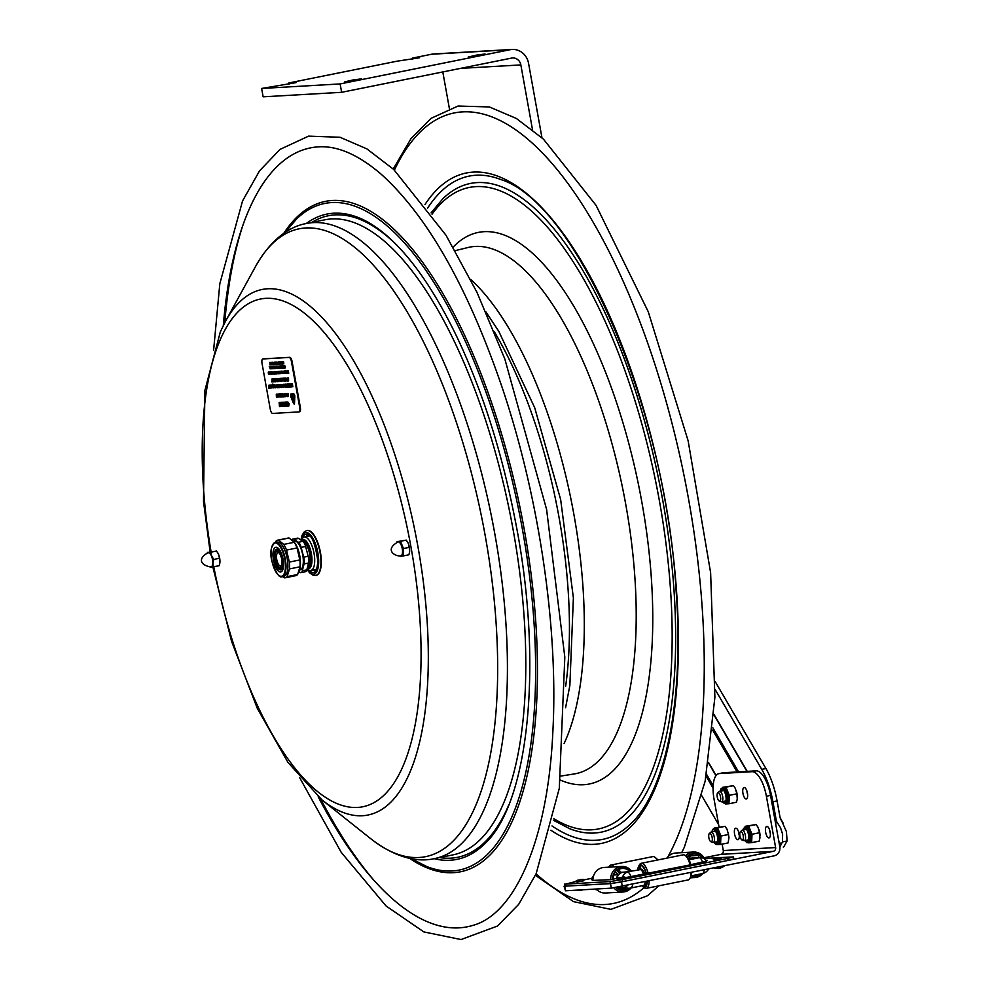 <?xml version="1.0" encoding="UTF-8"?>
<svg xmlns="http://www.w3.org/2000/svg" width="989" height="989" viewBox="0 0 989 989"><rect width="100%" height="100%" fill="white"/><g stroke="black" fill="none" stroke-linecap="round" stroke-linejoin="round"><path stroke-width="1.48" d="M356.324 80.196L344.667 81.902L352.974 79.973L361.442 78.873L356.324 80.196M479.949 55.31L468.279 57.016L476.599 55.087L485.067 53.987L479.949 55.31M289.06 84.325L288.825 82.977L296.02 82.643L261.628 88.454L263.136 96.823L341.638 92.311L511.61 58.091A8.53 7.875 86.7 0 1 512.623 57.955A8.53 7.875 86.7 0 1 520.844 64.915L532.502 129.707M412.685 59.439L412.438 58.091L419.645 57.758L396.985 61.194L288.825 82.977M261.628 88.454L340.129 83.929L341.638 92.311M541.96 137.768L528.571 63.358A17.048 15.737 86.7 0 0 512.141 49.45L433.639 53.962A17.048 15.737 86.7 0 0 431.6 54.234L412.438 58.091M449.377 108.493L442.8 71.95M340.129 83.929L510.101 49.71L431.6 54.234M512.141 49.45A17.048 15.737 86.7 0 0 510.101 49.71M779.369 844.421L780.321 846.052L782.46 841.923L782.608 834.184L780.556 827.805L774.708 818.509M715.195 689.556L761.753 769.355A47.052 17.926 78.6 0 1 772.916 801.758L777.082 800.917L779.987 817.087L786.416 831.625L787.096 840.984L783.881 846.695A5.452 2.077 -101.4 0 1 783.362 847.004A5.452 2.077 -101.4 0 1 783.251 847.017L783.362 847.004M780.321 846.052A5.452 2.077 78.6 0 1 779.876 847.338M718.62 824.591L701.881 795.885M777.082 800.917A47.052 17.926 -101.4 0 0 765.906 768.515L715.406 681.953M772.916 801.758L776.476 821.55M564.979 885.86L564.051 886.231L565.523 890.78L611.326 888.147L774.066 855.856A7.838 7.244 -93.3 0 0 779.789 846.708L770.555 795.428A25.578 9.742 -101.4 0 0 756.226 770.851L723.515 772.743A25.578 9.742 -101.4 0 0 722.984 772.805L718.83 773.645A25.578 9.742 78.6 0 1 719.362 773.571L752.06 771.692A25.578 9.742 78.6 0 1 766.401 796.269L775.623 847.548A3.251 3.004 -93.3 0 1 773.25 851.344L621.5 881.891L622.316 886.404M564.051 886.231L610.51 883.634L621.5 881.891M620.165 887.825A9.396 8.678 86.7 0 0 623.96 888.53L629.313 888.233A9.396 8.678 -93.3 0 1 624.751 887.133M630.809 888.011L643.073 885.538A9.396 3.585 -101.4 0 0 643.258 885.514A9.396 3.585 -101.4 0 0 645.273 881.78M719.052 827.014L714.07 799.285A25.578 9.742 78.6 0 1 718.83 773.645M722.131 844.124L723.293 850.565A3.251 3.004 86.7 0 1 720.919 854.36L703.97 857.772M734.58 834.086A5.86 2.238 78.6 0 1 735.668 828.201A5.86 2.238 78.6 0 1 739.018 833.504A5.86 2.238 78.6 0 1 737.979 839.698A5.86 2.238 78.6 0 1 734.58 834.086M742.949 793.388A5.86 2.238 78.6 0 1 744.049 787.504A5.86 2.238 78.6 0 1 747.387 792.819A5.86 2.238 78.6 0 1 746.361 799.001A5.86 2.238 78.6 0 1 742.949 793.388M765.647 832.293A5.86 2.238 78.6 0 1 766.747 826.421A5.86 2.238 78.6 0 1 770.085 831.724A5.86 2.238 78.6 0 1 769.059 837.906A5.86 2.238 78.6 0 1 765.647 832.293M738.548 831.724A5.86 2.238 -101.4 0 0 738.734 833.245A5.86 2.238 -101.4 0 0 739.265 835.334M746.918 791.027A5.86 2.238 -101.4 0 0 747.115 792.548A5.86 2.238 -101.4 0 0 747.647 794.637M769.615 829.932A5.86 2.238 -101.4 0 0 769.813 831.452A5.86 2.238 -101.4 0 0 770.344 833.554M644.445 884.574L644.976 886.49A10.743 4.092 78.6 0 1 644.605 886.614A10.743 4.092 78.6 0 1 642.393 885.687M638.041 870.036A10.743 4.092 78.6 0 1 639.327 866.203L640.279 869.603M640.007 865.684A10.743 4.092 78.6 0 1 640.365 865.56A10.743 4.092 78.6 0 1 645.743 872.36L644.445 873.374A6.836 2.608 78.6 0 0 641.144 869.38A6.836 2.608 78.6 0 0 641.045 869.405L640.007 865.684L640.748 865.523M646.991 881.434A10.743 4.092 78.6 0 1 645.656 885.971L644.939 883.424M645.236 882.114L646.967 881.755M637.72 870.097A11.423 4.352 78.6 0 1 638.671 866.24A11.423 4.352 78.6 0 1 646.262 873.139A11.423 4.352 78.6 0 1 646.472 873.967M647.301 881.372A11.423 4.352 78.6 0 1 642.788 886.639A11.423 4.352 78.6 0 1 641.91 885.785M642.665 871.952A4.797 1.83 78.6 0 1 643.851 874.14M638.671 866.24L639.463 864.819A12.783 4.871 78.6 0 1 641.206 863.298A12.783 4.871 78.6 0 1 647.943 872.533A12.783 4.871 78.6 0 1 648.228 873.608M649.13 881.001A12.783 4.871 78.6 0 1 646.25 888.369A12.783 4.871 78.6 0 1 644.062 887.652L642.788 886.639M641.206 863.298L683.139 854.855A12.783 4.871 78.6 0 1 685.34 855.572L686.601 856.585A11.423 4.352 78.6 0 1 690.668 864.201A11.423 4.352 78.6 0 1 690.891 865.029M691.707 872.434A11.423 4.352 78.6 0 1 690.718 876.996A12.783 11.806 86.7 0 0 694.896 877.552A12.783 11.806 86.7 0 0 702.895 873.485M685.34 855.572A12.783 4.871 78.6 0 1 689.877 864.089A12.783 4.871 78.6 0 1 690.161 865.177M691.064 872.558A12.783 4.871 78.6 0 1 689.939 878.417A12.783 4.871 78.6 0 1 688.183 879.926L646.25 888.369M620.103 872.496L629.523 871.581M630.648 871.408A11.423 10.545 86.7 0 0 615.974 870.58A11.423 10.545 86.7 0 0 612.438 879.295M615.887 887.553A11.423 10.545 86.7 0 0 629.523 888.209M631.625 871.235A12.783 11.806 86.7 0 0 621.722 866.451A12.783 11.806 86.7 0 0 614.614 869.578A12.783 11.806 86.7 0 0 610.67 879.641M613.848 887.862A12.783 11.806 86.7 0 0 623.194 891.979A12.783 11.806 86.7 0 0 630.302 888.839A12.783 11.806 86.7 0 0 631.155 887.949M621.722 866.451L603.97 867.464A12.783 11.806 86.7 0 0 596.862 870.604A12.783 11.806 86.7 0 0 592.906 880.68M596.206 889.012A12.783 11.806 86.7 0 0 605.441 893.005L623.194 891.979M613.81 875.005L618.137 874.758L615.714 871.804A10.743 9.915 86.7 0 0 613.069 879.159M623.119 872.347A6.836 6.317 86.7 0 0 619.547 873.423L617.136 870.456A10.743 9.915 86.7 0 1 629.733 871.383M616.703 887.43A10.743 9.915 86.7 0 0 628.324 888.283M618.137 874.758A6.836 6.317 86.7 0 0 616.703 878.43M620.733 871.902A10.743 9.915 86.7 0 0 617.94 869.887M619.04 888.987A10.743 9.915 86.7 0 0 619.831 888.431L619.275 887.726M621.611 888.32L619.831 888.431M702.239 857.871A10.743 9.915 86.7 0 0 700.991 856.523L700.311 857.611M692.794 858.959A6.812 6.293 -93.3 0 1 695.069 857.97L699.198 857.735L689.444 859.688L688.542 858.984M688.95 858.242L690.421 855.881A10.743 9.915 86.7 0 0 689.642 855.46M704.712 859.157A12.783 11.806 86.7 0 0 693.425 852.024L675.672 853.037A12.783 11.806 86.7 0 0 666.907 858.131M691.867 875.735A11.423 10.545 86.7 0 0 701.127 873.868M703.315 858.267A11.423 10.545 86.7 0 0 686.959 856.907M690.421 855.881L699.421 855.361L697.937 857.747M694.822 857.92A6.836 6.317 86.7 0 0 690.693 859.429M699.421 855.361A10.743 9.915 86.7 0 0 687.417 857.376M693.487 875.401A10.743 9.915 86.7 0 0 699.507 874.189M693.425 852.024A12.783 11.806 86.7 0 0 685.661 855.831M608.94 867.18A11.423 4.352 78.6 0 1 611.536 867.032M608.779 867.192L609.125 866.562A12.783 4.871 78.6 0 1 609.236 866.376A12.783 4.871 78.6 0 1 610.881 865.054A12.783 4.871 78.6 0 1 614.169 866.883M610.881 865.054L652.814 856.61A12.783 4.871 78.6 0 1 655.002 857.327L656.276 858.328A11.423 4.352 78.6 0 1 657.734 859.973M655.002 857.327A12.783 4.871 78.6 0 1 657.228 860.071M690.817 864.769L625.011 877.738M705.825 860.294L707.16 860.22L705.948 860.467M637.04 870.246A6.812 2.596 78.6 0 1 637.176 870.209L623.021 872.36A6.812 6.293 86.7 0 0 617.161 878.343L610.584 879.666L592.906 880.408M643.542 874.152A6.812 2.596 -101.4 0 0 640.068 869.628L637.176 870.209A6.812 2.596 78.6 0 1 637.324 870.184L623.429 872.385L637.324 870.184M690.792 864.646L706.443 861.271A6.812 6.812 0 0 0 700.014 857.624L694.661 857.933A6.812 6.293 86.7 0 0 691.2 859.317M624.652 878.368L617.754 879.604M704.391 858.501L717.977 857.723M721.216 857.537L733.455 856.919L727.731 858.403L622.341 879.617L610.028 881.57L565.411 884.141L576.29 881.422M584.103 879.851L592.04 878.257M592.906 879.74L591.682 879.74A6.812 6.812 0 0 1 593.598 875.809M721.228 858.922L714.33 860.158M583.77 880.717L576.871 881.953M564.67 884.092L565.028 886.095L565.77 886.144L610.386 883.573L622.699 881.619L728.089 860.405L733.826 858.934L733.455 856.919M618.113 879.604L624.319 878.492M714.713 860.269L720.919 859.144M577.23 881.965L583.436 880.84M285.005 379.306L285.153 380.11M276.079 372.692L276.228 373.582M282.854 362.827L282.965 363.729M271.802 362.271L272.111 364.632L272.259 363.297L272.89 364.582L272.47 362.234L272.717 364.261L272.16 363.371M276.116 362.172L276.203 364.434L276.116 362.172M280.493 362.716L280.987 364.113L280.592 362.629M280.653 363.989L280.517 362.778M281.296 361.925L281.642 363.828M281.197 362.901L281.642 363.606L281.605 361.962L281.927 363.767L281.099 361.69L280.913 362.938L281.778 363.804M269.812 366.449L270.108 368.81L269.972 366.437M271.74 366.313L272.012 368.699L271.79 366.832L272.667 368.662L271.592 366.35M273.1 368.316L272.754 367.216L273.1 368.316M275.511 368.489L274.509 366.177L274.93 368.526L275.647 368.39M278.985 368.291L277.983 365.979L278.985 368.291M281.791 365.93L281.618 368.143L281.556 365.992L282.273 368.106L281.791 365.93M283.732 366.832L284.35 368.032L284.263 365.893L283.732 366.832M283.831 365.893L284.511 368.007L283.682 365.93M283.855 366.832L284.053 367.537M269.453 374.262L269.342 371.901L269.243 372.569L268.575 371.938L269.305 374.275L269.502 372.173M268.983 372.853L269.317 373.941L268.983 372.853M277.464 371.431L276.833 371.468L277.872 373.78L277.625 371.407M279.751 371.295L280.035 373.657L279.813 371.79L280.691 373.619L279.751 371.295M283.311 371.258L283.138 373.471L283.077 371.32L283.794 373.434L283.311 371.258M286.958 372.074L287.589 373.273L287.502 371.122L286.958 372.074M287.391 372.94L287.305 370.788L287.737 373.236M288.355 371.048L288.677 372.865M288.405 372.729L288.306 370.788L287.774 372.025M288.133 371.975L288.256 372.766M284.832 372.185L285.462 373.385L285.376 371.246L284.832 372.185M285.228 371.184L285.413 373.125L285.067 371.221M282.607 371.271L282.693 373.545L282.607 371.271M282.52 372.396L282.075 371.332M278.428 371.357L278.787 373.718L278.75 372.791L279.454 373.681L278.428 371.357L278.193 372.049L277.513 371.431L278.243 373.755L278.28 371.382M276.796 373.521L276.45 372.42L276.796 373.521M275.387 371.555L276.129 373.879L275.943 371.518L275.844 372.47L275.239 371.555M276.03 373.731L275.894 372.532M275.152 371.815L275.474 373.619M275.202 373.496L274.991 371.839L275.053 373.521M273.755 372.828L274.386 374.027L274.299 371.889L273.755 372.828M274.188 373.694L273.99 371.852M271.703 374.126L271.592 371.765L271.159 372.457L270.825 371.815L271.555 374.139L271.752 371.74M271.233 372.717L271.579 373.817L271.233 372.717M270.862 372.989L270.862 373.904M270.368 374.213L269.367 371.901L269.799 374.238L270.516 374.176L270.158 372.124M282.619 365.856L282.706 368.118L282.755 365.831M282.533 366.968L282.075 365.918M279.331 366.041L279.417 368.316L279.059 366.153M276.722 366.054L276.833 368.415L276.858 366.449L277.588 368.378L277.007 366.017L277.588 368.378M273.347 366.227L273.619 368.6L273.78 367.278L274.41 368.563L273.978 366.214L274.237 368.242L273.199 366.251M283.101 362.753L283.831 363.952L283.398 361.603L283.101 362.753M283.25 363.26L283.484 362.469M281.605 361.714L282.026 364.051L281.964 361.69L282.644 363.89L282.706 361.64L283.089 362.876M278.49 362.085L278.836 363.989M278.342 362.122L278.688 364.026L278.342 362.122M276.871 362.172L277.798 364.298L276.871 362.172M276.982 363.161L277.303 362.234L277.266 363.915M275.56 364.434L275.449 362.061L275.004 362.753L274.682 362.11L275.412 364.434L275.647 362.951M275.09 363.012L275.424 364.113L275.09 363.012M273.594 364.545L272.605 362.234L273.026 364.57L273.755 364.508L273.508 363.186M271.641 363.668L271.79 364.36M271.493 363.705L271.752 364.385L271.493 363.705M271.481 362.543L271.443 363.445M271.283 363L271.419 364.57L271.011 362.518M269.985 363.433L269.91 364.756L270.096 363.705L270.652 364.706L269.985 363.433M270.974 362.679L270.22 362.37L271.06 364.681L270.22 362.37M271.11 363.396L271.171 364.681M271.839 362.271L271.926 364.632M272.68 362.506L273.001 364.298M273.421 362.852L274.04 364.558L273.953 362.295L273.421 362.852M274.163 362.654L273.891 364.385M274.373 363.841L274.089 364.545M276.042 364.125L276.24 363.396M276.29 362.258L276.067 364.261M279.331 361.813L279.43 363.903M280.604 361.764L280.851 362.444M281.024 363.42L280.987 364.113M269.28 366.486L270.64 368.773L270.677 366.4L270.244 367.092L269.91 366.449L270.59 367.043M270.046 366.894L270.232 368.798M270.393 367.055L270.034 366.437M270.85 366.845L270.788 368.761M270.652 368.291L270.356 367.352M272.482 366.758L272.667 368.662M271.876 366.313L272.346 367.525M273.112 366.264L272.667 366.956L272.346 366.301L273.075 368.637L272.989 366.264M273.298 366.783L273.224 368.625M272.704 366.944L272.494 366.276L273.026 366.907M275.325 366.585L275.671 368.143M276.154 366.091L276.413 368.44L275.993 366.091M276.141 366.066L276.821 368.155M278.762 367.08L278.601 366.202M280.208 365.831L280.171 368.229L280.901 368.18L280.06 365.868M280.332 365.819L280.901 368.18M282.162 366.61L281.469 365.93L281.766 368.118L282.013 366.622M282.199 366.795L282.347 367.611L282.743 367.08M282.903 365.806L283.151 368.056L282.928 366.19L283.806 368.019L282.866 365.695L283.484 366.882M283.237 366.981L283.262 368.044M283.596 367.5L283.052 366.165M283.423 365.646L283.67 366.35M283.843 367.327L283.806 368.019M284.263 365.893L284.597 367.698M284.152 367.71L283.855 366.808M268.452 373.199L268.538 372.087L268.662 373.31M268.415 373.817L268.266 372.185M268.415 372.161L268.489 373.038M272.865 372.21L272.123 371.913L272.445 373.978L272.779 373.076M272.877 372.21L272.902 374.089L272.729 372.235M272.939 373.422L272.779 374.114M277.365 373.496L277.513 371.691M278.02 373.743L277.662 371.889M276.846 371.456L277.625 371.394M276.982 371.74L276.92 373.83L276.833 371.468M277.513 371.431L278.193 372.025M278.465 371.901L278.391 373.743M278.255 373.273L277.958 372.334M280.11 372.581L280.147 373.644M279.961 371.753L280.48 373.1M280.975 371.444L280.27 371.271M280.147 371.271L280.691 373.619M281.259 371.209L281.989 371.147L281.259 371.209L281.68 373.558L281.84 371.184M281.914 371.431L282.075 372.309M282.409 373.496L282.174 372.173M283.027 371.975L283.472 371.234L283.954 373.409L283.237 371.295L283.25 373.471M285.574 370.962L285.994 373.31L285.772 371.444L286.649 373.273L285.71 370.962M286.105 370.937L286.649 373.273M285.858 370.924L286.328 372.148M288.368 372.964L287.972 371.988M287.848 372.012L288.788 373.15L287.861 371.023M288.022 370.986L288.788 373.15M284.943 371.246L285.697 373.051M285.858 373.026L284.993 372.161M284.647 373.088L284.152 371.048M282.533 373.236L282.73 372.507M282.829 371.641L282.557 373.372M280.456 371.505L280.789 373.372M280.851 371.468L281.037 373.348L280.419 371.258M278.898 372.791L278.947 373.694L278.787 372.791M278.638 371.345L278.725 372.507M279.071 371.332L279.454 373.681M276.178 371.963L276.364 373.867M275.548 371.518L275.968 372.371M275.165 373.718L274.658 371.777M275.362 371.827L275.585 373.904M273.866 371.889L274.534 374.003M273.718 372.519L272.877 371.864L273.187 374.052L273.137 371.901L273.854 374.003L272.877 371.864M273.038 371.827L273.743 372.519M273.199 372.532L273.31 374.04M271.567 373.657L271.27 372.717M271.196 372.457L270.825 371.815M270.961 372.26L271.307 374.139L270.763 372.68M270.331 371.815L271.147 374.163M284.869 365.794L285.104 367.982L284.721 365.831M284.721 367.426L285.327 366.721M284.671 365.596L285.289 366.746M282.36 366.338L282.557 367.957M281.099 366.066L281.445 368.155M279.257 368.007L279.454 367.278M279.244 367.166L279.491 366.017M277.773 366.931L278.28 368.341L277.884 366.845M278.057 366.264L278.379 368.044M275.82 368.118L276.129 367.253M275.474 366.128L276.104 367.278M273.866 366.214L274.41 368.563M273.471 366.214L273.681 367.352M271.283 366.56L271.839 368.712L271.357 366.536L271.295 368.736L271.035 367.265M271.184 367.24L271.839 368.712M283.559 361.578L283.831 363.952M282.866 361.615L282.755 362.592L282.149 361.653L282.743 362.506M282.261 363.779L281.927 361.937M282.545 364.001L282.112 361.9M278.539 363.964L278.799 362.122L278.787 364.286M279.862 363.903L279.17 364.224L278.292 361.85L278.737 364.298M277.377 364.113L277.019 363.136M277.019 362.147L277.785 364.273M277.081 364.076L276.475 362.246L276.932 364.113M277.13 364.311L276.203 362.023M275.424 363.952L275.127 363.012M275.041 362.753L274.682 362.11M274.559 363.371L274.806 362.221M274.126 362.815L274.732 364.521L274.645 362.258L274.126 362.815M274.868 362.617L274.893 364.484M272.766 362.221L273.397 362.518M271.579 364.545L271.159 363.012M269.799 362.394L270.652 364.706M277.476 381.593L277.34 378.552L276.611 378.948L276.747 381.63L277.637 381.556L277.34 378.552M276.599 378.589L277.489 378.515M283.398 378.206L283.373 380.938M282.941 378.231L283.559 378.169M286.699 379.529L287.292 381.086L287.552 378.317L286.587 379.541L285.636 378.28L286.427 379.541L285.759 380.913L286.587 379.541M287.737 379.479L287.7 378.28L286.785 378.354M286.859 379.529L287.169 378.268L287.527 380.406L286.859 379.529M287.317 378.243L287.008 380.444M269.787 385.08L270.034 387.948L270.22 386.266M270.034 387.255L270.417 386.6L270.034 387.255M270.652 385.005L270.64 388.084M270.232 386.736L270.467 387.713M277.822 384.622L277.798 387.663L277.822 385.253L278.638 387.614L278.49 384.573L278.478 387.206L277.822 384.622L278.428 386.402M278.02 386.031L277.946 387.663M278.502 384.573L278.638 387.614M284.189 384.498L285.005 387.255L284.869 384.214L284.189 384.498M284.164 385.772L284.721 384.573L284.832 386.909L284.164 385.772L284.869 386.884M284.338 384.461L285.017 384.177L285.005 387.255M284.436 384.77L284.325 385.747M290.407 386.575L290.284 383.905L289.876 386.971L290.815 386.897M290.445 383.868L290.568 386.551M278.119 394.426L277.316 394.327L277.377 395.662L277.711 394.401L278.169 395.612L277.439 396.96L278.23 396.762L278.119 394.426L278.329 395.6M277.513 395.291L277.711 394.401M277.637 394.117L278.268 394.388M277.872 394.364L277.798 395.612M278.478 395.563L277.773 397.096M280.975 393.919L280.307 394.314L281.123 396.96L281.136 393.882L281.123 396.96M280.295 393.956L281.136 393.882M284.164 393.733L284.152 396.787L284.251 395.575L285.005 396.737L284.869 393.696L284.783 395.192L284.164 393.733L284.783 395.167M285.017 393.659L285.005 396.737M287.453 393.523L287.44 396.589L287.539 395.39L288.293 396.54L288.145 393.511L287.515 395.031L287.292 393.548M287.601 393.511L287.515 395.031M287.688 395.377L287.589 396.589M288.306 393.474L288.293 396.54M282.656 393.82L282.397 396.886L282.767 394.327L283.373 396.824L282.817 393.795L283.373 396.799M282.866 394.92L282.557 396.873M277.167 397.182L277.019 394.141L276.277 394.191L276.425 397.232L277.316 397.158L277.019 394.141M276.277 394.191L277.167 394.117M289.715 386.983L289.567 383.942L288.825 383.979L288.973 387.02L289.864 386.946L289.567 383.942M288.825 383.979L289.715 383.905M286.142 387.181L285.994 384.152L285.265 384.189L285.401 387.231L286.303 387.156L285.994 384.152M285.265 384.189L286.155 384.115M280.208 384.474L280.443 387.354L281.061 387.478L280.913 384.437L280.641 385.673L280.159 384.461L280.814 385.636M281.074 384.412L281.061 387.478M276.574 384.931L277.39 387.688L277.254 384.647L276.574 384.931M276.561 386.217L277.118 385.005L276.784 387.194M276.735 384.906L277.402 384.622L277.39 387.688M276.833 385.203L276.71 386.18M274.015 386.365L274.967 387.478L274.46 384.746L274.015 386.365M274.855 385.141L274.101 385.178M274.176 386.353L274.472 385.092L274.831 387.231L274.176 386.353M275.016 385.104L275.127 387.453L274.361 387.49M274.633 385.067L274.312 387.268M272.618 384.152L272.457 385.512L272.729 384.152M285.215 381.148L285.462 378.082L285.24 378.948L284.473 378.144L285.215 381.148L285.462 378.082M284.844 379.319L285.104 380.74L284.844 379.319M284.473 378.144L285.24 378.923M285.104 380.716L284.894 379.603M281.593 379.825L282.545 380.95L282.038 378.218L281.593 379.825M281.754 379.813L282.063 378.564L282.471 379.776L281.902 380.728M281.84 378.614L282.792 379.739L281.952 380.963M282.211 378.527L281.914 379.788M278.515 378.663L277.748 379.393L278.243 381.593L278.515 378.663M278.502 380.159L278.675 378.639L277.822 378.738M278.243 381.593L278.601 380.703L278.317 381.581M278.651 380.135L278.404 381.569M273.879 378.75L273.842 381.803L273.879 379.38L274.682 381.754L274.546 378.713L274.522 381.334L273.879 378.75M274.485 380.53L273.706 378.762M274.077 380.159L273.99 381.791M274.027 379.356L274.522 381.334M274.398 378.713L274.682 381.754M282.891 402.276L282.038 402.325L282.767 406.343L283.608 406.294L283.002 402.956M282.038 402.325L283.039 402.239M283.707 406.269L285.03 406.219L283.843 402.214L283.707 406.294M282.941 402.98L283.262 405.614M287.589 406.071L287.403 402.016L287.057 402.869L285.908 402.103L287.169 406.096L287.589 402.708M286.773 403.611L287.181 404.934L286.773 403.611M286.946 403.611L287.144 404.266M283.447 402.239L284.424 405.478M283.41 405.577L284.028 405.478M279.145 402.486L279.491 406.528L279.442 404.204L280.839 406.454L280.11 402.436L280.258 405.255L279.145 402.486L280.122 404.501M279.726 404.921L279.85 406.516M279.751 402.449L280.839 406.454M290.902 394.067L290.939 396.305L294.314 403.994M294.129 403.079L294.784 395.662L294.376 394.673L291.162 394.858M294.512 403.302L294.178 404.081L293.498 403.364L290.63 396.366L290.692 394.079L293.918 393.894L294.833 396.132L294.512 403.302M293.498 399.173L292.818 399.21L292.756 395.143L293.053 398.518L293.745 398.48L293.795 402.535L293.115 398.518M290.877 394.92L294.005 403.252L294.475 395.724L294.067 394.735L290.865 394.92M262.011 363.235A4.265 1.619 78.6 0 1 262.802 358.97A4.265 1.619 78.6 0 1 262.889 358.958L289.06 357.449A4.265 1.619 78.6 0 1 291.446 361.541L299.741 407.629A4.265 1.619 78.6 0 1 298.938 411.906A4.265 1.619 78.6 0 1 298.851 411.918L272.692 413.427A4.265 1.619 78.6 0 1 270.294 409.322L262.011 363.235M262.889 358.958L263.507 358.834A4.265 1.619 -101.4 0 0 263.42 358.846A4.265 1.619 -101.4 0 0 263.334 358.871M299.024 411.881L299.469 411.795A4.265 1.619 -101.4 0 0 299.556 411.783A4.265 1.619 -101.4 0 0 300.359 407.505L299.741 407.629M281.247 402.263L282.384 404.316L281.902 406.479L282.236 404.34L281.197 402.263M288.17 405.057L288.739 406.083L289.122 403.945L287.848 402.004L289.283 403.908L288.553 405.96M286.464 402.041L287.057 402.844M286.18 403.537L286.489 406.133L285.017 402.066L286.019 403.561M285.388 402.795L285.561 406.182L285.228 402.832L286.489 406.133M272.383 378.812L272.927 381.828L272.074 378.849L271.814 381.915L272.222 380.555L272.766 381.865M272.321 380.876L272.136 381.878M274.88 379.047L275.387 381.779L275.832 380.159L275.029 379.01L275.993 380.135L275.14 381.358M280.839 378.33L281.284 380.147M281.506 378.293L281.494 381.358L281.346 378.317L281.321 380.95L280.505 378.367L280.653 381.408L280.678 378.997L281.494 381.358M280.876 379.776L280.789 381.395M284.226 378.132L284.609 381.161M283.806 380.864L284.609 381.173L284.078 378.157L284.041 380.852M287.886 377.946L288.565 377.885L288.553 380.95L288.405 377.909L287.725 377.946L288.553 380.95M272.89 384.115L272.655 385.475M273.013 384.894L273.607 387.911L273.916 384.82L273.904 387.886M275.399 385.08L276.364 386.204L275.511 387.428M279.096 384.548L279.541 387.564M281.408 384.733L282.36 385.858L281.828 387.49L282.013 384.721L281.247 384.77L281.754 387.503M286.662 384.325L287.342 384.041L287.49 387.082L287.193 384.078L286.328 385.648L287.329 387.119M291.285 383.819L291.743 385.636M291.953 383.781L291.94 386.847L291.804 383.806L291.78 386.439L290.964 383.856L291.1 386.897L291.137 384.486L291.94 386.847M291.322 385.265L291.248 386.897M280.048 393.943L280.431 396.972M279.467 396.688L280.431 396.997L279.899 393.981L279.862 396.663M286.118 393.943L285.487 393.671L286.328 395.118L285.623 396.651M285.722 393.919L285.846 396.366M286.637 393.597L287.23 396.577M284.412 395.575L284.313 396.75M282.224 394.178L281.469 394.215L282.224 394.178L282.335 396.515L281.568 396.564M278.638 394.03L278.861 397.084L279.454 393.981L279.046 397.071M279.294 394.018L279.083 394.883M292.398 383.781L292.843 386.773M287.923 384.016L288.368 385.834M288.59 383.979L288.578 387.045L288.429 384.004L288.405 386.637L287.589 384.053L287.725 387.095L287.762 384.684L288.578 387.045M287.96 385.463L287.873 387.082M282.718 385.797L282.607 387.391L283.311 387.354L283.324 384.276L283.311 387.354M271.159 385.228L271.839 384.944L271.987 387.972L271.691 384.968L270.825 386.538L271.827 388.009M269.329 385.08L269.861 388.096L269.008 385.129L268.761 388.183L269.169 386.823L269.713 388.133M269.255 387.144L268.921 388.183M287.898 379.442L287.057 380.666M285.945 378.07L286.748 379.504L286.081 381.049M278.886 378.676L279.664 378.614L279.912 381.433L279.182 378.379L278.91 381.507L279.207 378.725L279.763 381.457M279.355 378.688L279.059 381.494M272.618 378.824L273.459 378.75L273.446 381.816L273.298 378.787L272.618 378.824L273.446 381.816M274.831 362.073L275.35 362.716M282.792 363.865L282.669 362.654M273.842 368.242L273.829 367.438M273.941 367.723L273.792 368.576M276.252 367.24L275.894 368.427M279.442 366.968L279.281 368.143M280.641 365.831L281.469 368.131M285.45 366.709L285.079 367.908M270.974 371.777L271.505 372.408M276.401 372.148L276.92 373.83M284.313 371.011L285.092 373.063M282.199 373.224L282.088 372.581M279.763 371.271L280.369 372.482M268.934 372.581L268.724 371.913L269.243 372.544M268.649 373.014L268.489 374.188M278.96 367.995L278.811 367.352M278.898 366.944L279.133 368.267M281.927 363.767L281.061 362.901M272.321 364.261L272.321 363.458M272.42 363.742L272.272 364.595M291.446 361.541L292.064 361.418A4.265 1.619 -101.4 0 0 289.678 357.326L289.06 357.449M263.507 358.834L289.678 357.326M292.064 361.418L300.359 407.505M281.383 403.018L281.865 405.688M281.123 404.402L281.531 403.351L281.717 405.725L281.272 404.377M281.099 402.288L280.715 404.427L281.853 406.479M287.972 402.857L288.244 405.131M287.688 402.041L288.046 402.659M285.24 402.029L284.708 403.636L285.561 406.182M275.412 378.923L275.523 381.395M275.103 380.184L275.375 381.42L274.954 380.209M273.681 386.402L273.73 387.527M273.916 384.82L273.483 386.081M275.783 384.993L275.894 387.465M275.622 387.169L275.622 385.03L275.461 387.194M276.166 385.042L275.251 385.117L275.758 387.849L276.005 385.067M281.778 384.659L281.902 387.119M281.482 385.908L281.741 387.156L281.321 385.945M286.761 384.634L287.033 386.786L286.761 384.634M287.045 384.437L287.033 386.786M285.438 396.268L286.081 396.305L285.969 393.968M285.809 395.155L285.327 393.696M285.364 394.846L285.327 394.055M281.84 394.129L281.952 396.601M281.544 395.39L281.803 396.626L281.383 395.415M281.309 394.252L281.816 396.985L282.063 394.203M278.849 395.241L278.985 396.033M278.935 396.663L278.688 395.241L278.935 396.663M283.324 384.276L283.089 385.784M271.579 385.302L271.542 387.676M277.736 364.014L277.452 362.197M277.13 362.37L277.143 363.136M282.619 362.592L282.001 361.69M283.559 362.728L283.707 363.668M274.04 372.791L274.485 373.731L274.151 371.827L273.891 372.816M276.809 371.468L276.722 372.136M285.116 372.148L285.574 373.088M287.354 371.06L287.453 372.729L287.799 372M277.921 372.334L278.268 373.434L277.921 372.334M284.115 365.831L284.016 366.795M270.318 367.352L270.665 368.452L270.318 367.352M280.703 362.951L280.851 363.828M719.362 801.09L721.191 801.745A5.328 2.027 -101.4 0 0 721.55 801.795A5.328 2.027 -101.4 0 0 721.661 801.782A5.328 2.027 -101.4 0 0 722.625 796.306A5.328 2.027 -101.4 0 0 719.658 791.324A5.328 2.027 -101.4 0 0 719.559 791.336A5.328 2.027 -101.4 0 0 719.139 791.559L717.705 792.869A4.302 1.644 -101.4 0 0 717.285 797.233A4.302 1.644 -101.4 0 0 719.362 801.09A4.302 1.644 -101.4 0 0 719.646 801.139A4.302 1.644 -101.4 0 0 720.536 796.813A4.302 1.644 -101.4 0 0 718.125 792.671A4.302 1.644 -101.4 0 0 717.705 792.869M742.059 839.995L743.889 840.65A5.328 2.027 -101.4 0 0 744.247 840.699A5.328 2.027 -101.4 0 0 744.358 840.687A5.328 2.027 -101.4 0 0 745.323 835.211A5.328 2.027 -101.4 0 0 742.368 830.228A5.328 2.027 -101.4 0 0 742.257 830.241A5.328 2.027 -101.4 0 0 741.837 830.463L740.402 831.774A4.302 1.644 -101.4 0 0 739.982 836.138A4.302 1.644 -101.4 0 0 742.059 839.995A4.302 1.644 -101.4 0 0 742.343 840.044A4.302 1.644 -101.4 0 0 743.234 835.717A4.302 1.644 -101.4 0 0 740.823 831.588A4.302 1.644 -101.4 0 0 740.402 831.774M710.98 841.787L712.809 842.443A5.328 2.027 -101.4 0 0 713.168 842.492A5.328 2.027 -101.4 0 0 713.279 842.48A5.328 2.027 -101.4 0 0 714.243 837.003A5.328 2.027 -101.4 0 0 711.289 832.021A5.328 2.027 -101.4 0 0 711.178 832.033A5.328 2.027 -101.4 0 0 710.757 832.256L709.323 833.566A4.302 1.644 -101.4 0 0 708.903 837.93A4.302 1.644 -101.4 0 0 710.98 841.787A4.302 1.644 -101.4 0 0 711.276 841.837A4.302 1.644 -101.4 0 0 712.167 837.51A4.302 1.644 -101.4 0 0 709.756 833.368A4.302 1.644 -101.4 0 0 709.323 833.566M748.302 842.813A9.21 3.511 -101.4 0 0 748.339 842.851L751.17 842.69A9.21 3.511 -101.4 0 0 751.677 841.627L751.628 842.653L759.181 841.132L759.96 837.844L759.552 832.738L758.093 827.496L756.189 824.542L748.636 826.062L749.056 827.064A9.21 3.511 -101.4 0 0 748.179 826.087L745.36 826.26A9.21 3.511 -101.4 0 0 745.076 826.767L742.801 830.13M751.677 841.627L751.961 835.285A9.21 3.511 -101.4 0 0 751.801 834.271A9.21 3.511 -101.4 0 0 751.591 833.257L749.056 827.064M751.591 833.257L751.961 835.285M759.552 832.738L751.999 834.259M757.487 826.421A8.53 3.251 78.6 0 1 757.549 826.507A8.53 3.251 78.6 0 1 758.093 827.496M756.189 824.542L745.36 826.26M758.922 829.524A8.53 3.251 78.6 0 1 760.047 835.767M722.724 787.825A8.184 3.115 78.6 0 1 723.021 787.726A8.184 3.115 78.6 0 1 727.78 795.564A8.184 3.115 78.6 0 1 726.247 803.773L725.629 803.896A9.21 3.511 -101.4 0 0 725.642 803.933L728.473 803.773A9.21 3.511 -101.4 0 0 728.98 802.722L728.93 803.748L736.484 802.227L737.262 798.939L736.854 793.821L735.396 788.592L733.492 785.637L725.938 787.157L726.359 788.159A9.21 3.511 -101.4 0 0 725.481 787.182L722.662 787.343A9.21 3.511 -101.4 0 0 722.378 787.862L721.092 788.666L720.103 791.225M728.98 802.722L729.264 796.38A9.21 3.511 -101.4 0 0 729.103 795.354A9.21 3.511 -101.4 0 0 728.893 794.34L726.359 788.159M728.893 794.34L729.264 796.38M736.854 793.821L729.301 795.341M734.79 787.516A8.53 3.251 78.6 0 1 734.852 787.603A8.53 3.251 78.6 0 1 735.396 788.592M733.492 785.637L722.662 787.343M736.224 790.619A8.53 3.251 78.6 0 1 737.349 796.862M717.235 844.594A9.21 3.511 -101.4 0 0 717.272 844.631L720.091 844.47A9.21 3.511 -101.4 0 0 720.598 843.419L720.548 844.445L728.102 842.925L728.98 837.559L728.485 834.518L727.026 829.289L725.122 826.334L717.569 827.855L717.977 828.856A9.21 3.511 -101.4 0 0 717.112 827.88L714.281 828.04A9.21 3.511 -101.4 0 0 713.996 828.547M720.598 843.419L720.882 837.077A9.21 3.511 -101.4 0 0 720.721 836.051A9.21 3.511 -101.4 0 0 720.524 835.037L717.977 828.856M720.524 835.037L720.882 837.077M728.485 834.518L720.932 836.039M726.421 828.213A8.53 3.251 78.6 0 1 726.47 828.3A8.53 3.251 78.6 0 1 727.026 829.289M725.122 826.334L714.281 828.04M714.342 828.522A8.184 3.115 78.6 0 1 714.651 828.423A8.184 3.115 78.6 0 1 719.399 836.261A8.184 3.115 78.6 0 1 717.878 844.47L716.802 844.631M223.304 325.492A397.269 151.391 78.6 0 1 315.911 147.064C335.753 144.851 357.548 153.938 381.309 174.336C427.792 216.393 468.23 287.923 502.647 388.924C539.413 498.58 558.476 628.905 552.851 731.811C547.955 840.131 514.799 914.405 472.606 925.469A397.269 151.391 78.6 0 1 459.168 927.843A397.269 151.391 78.6 0 1 318.186 796.775M307.072 568.811L307.938 569.491A17.048 6.503 -101.4 0 0 310.867 570.443A17.048 6.503 -101.4 0 0 314.045 553.358A17.048 6.503 -101.4 0 0 304.13 537.015A17.048 6.503 -101.4 0 0 301.806 539.03L301.163 540.204M301.262 540.278A15.008 5.711 78.6 0 1 311.399 553.778A15.008 5.711 78.6 0 1 307.122 568.638M302.325 541.008A13.611 5.18 78.6 0 1 310.867 553.803A13.611 5.18 78.6 0 1 307.418 567.426M513.204 530.191A323.935 123.44 -101.4 0 0 324.973 219.781L306.602 223.477A323.935 123.44 -101.4 0 1 313.241 222.624A323.935 123.44 -101.4 0 1 494.821 533.887A323.935 123.44 -101.4 0 1 434.455 858.613L452.838 854.904A323.935 123.44 -101.4 0 0 513.204 530.191M306.33 536.582A17.839 6.799 78.6 0 1 307.9 535.469M314.935 570.418A17.839 6.799 78.6 0 1 313.056 570.01M315.973 575.375A22.895 8.728 -101.4 0 0 316.159 575.351A22.895 8.728 -101.4 0 0 320.424 552.394A22.895 8.728 -101.4 0 0 307.122 530.45A22.895 8.728 -101.4 0 0 306.936 530.5M217.691 552.715A7.504 2.856 78.6 0 1 217.753 552.802A7.504 2.856 78.6 0 1 218.359 553.939L216.529 551.034L208.234 552.431A7.504 2.856 -101.4 0 0 207.48 553.036M219.954 561.27L218.853 555.138A7.504 2.856 78.6 0 1 219.954 561.27L219.904 562.506A7.504 2.856 78.6 0 1 219.83 563.1A7.504 2.856 78.6 0 1 219.818 563.137L219.175 565.72L211.423 567.08A7.504 2.856 -101.4 0 0 212.944 563.903L213.389 566.882M207.22 553.123L207.443 552.394M208.234 552.431L210.756 552.208L211.411 555.348A7.504 2.856 -101.4 0 0 208.79 552.406M216.529 551.034L210.756 552.208M211.411 555.348L213.723 559.453L213.006 562.667A7.504 2.856 -101.4 0 0 211.906 556.547M219.509 558.278L213.723 559.453M218.359 553.939L218.853 555.138M213.006 562.667L212.944 563.903M211.423 567.08L209.94 566.882M210.261 566.858A7.504 2.856 -101.4 0 0 210.88 567.117M211.25 566.709L209.965 566.882C195.463 563.495 202.621 554.644 208.444 552.802A7.096 2.707 78.6 0 1 208.58 552.789A7.096 2.707 78.6 0 1 212.511 559.391A7.096 2.707 78.6 0 1 211.25 566.709A7.096 2.707 78.6 0 1 211.09 566.734M407.406 541.799A7.504 2.856 78.6 0 1 407.468 541.885A7.504 2.856 78.6 0 1 408.074 543.023L406.244 540.118L397.949 541.515A7.504 2.856 -101.4 0 0 397.195 542.12M409.669 550.354L408.568 544.222A7.504 2.856 78.6 0 1 409.669 550.354L409.619 551.578A7.504 2.856 78.6 0 1 409.533 552.183A7.504 2.856 78.6 0 1 409.533 552.221M397.949 541.515L400.471 541.28L403.438 548.536L403.104 555.966L408.89 554.804L409.533 552.183M396.935 542.207L397.158 541.478M406.244 540.118L400.471 541.28M401.114 544.42A7.504 2.856 -101.4 0 0 398.493 541.478M409.223 547.362L403.438 548.536M408.074 543.023L408.568 544.222M402.708 551.751A7.504 2.856 -101.4 0 0 401.608 545.631M403.104 555.966L401.138 556.164A7.504 2.856 -101.4 0 0 402.659 552.987M401.138 556.164L399.655 555.966L400.965 555.793A7.096 2.707 78.6 0 1 400.805 555.806M399.976 555.942A7.504 2.856 -101.4 0 0 400.594 556.201M399.667 555.966C393.461 555.719 385.055 549.118 398.159 541.885A7.096 2.707 78.6 0 1 398.295 541.873A7.096 2.707 78.6 0 1 402.226 548.475A7.096 2.707 78.6 0 1 400.965 555.793M293.35 541.02L294.141 540.872A14.823 5.65 78.6 0 1 302.362 553.185A14.823 5.65 78.6 0 1 300.792 569.602A14.823 5.65 78.6 0 1 299.988 569.936L299.655 569.998M292.064 539.833A7.146 2.72 78.6 0 1 293.004 539.054A7.146 2.72 78.6 0 1 294.079 539.339L298.369 542.269A7.146 2.72 78.6 0 1 301.138 547.399L303.71 557.19A7.146 2.72 78.6 0 1 304.056 563.915L302.325 570.777A7.146 2.72 78.6 0 1 300.965 572.643A7.146 2.72 78.6 0 1 299.902 572.359L299.037 571.778M293.004 539.054L297.491 538.152A7.146 2.72 78.6 0 1 298.554 538.436L302.857 541.366A7.146 2.72 78.6 0 1 305.613 546.497L308.185 556.288A7.146 2.72 78.6 0 1 308.531 563.013L306.813 569.874A7.146 2.72 78.6 0 1 305.453 571.741L300.965 572.643M300.347 561.06A15.985 6.095 -101.4 0 0 295.501 543.987M309.644 566.623L307.468 567.229A13.253 5.044 -101.4 0 0 307.888 567.006A13.253 5.044 -101.4 0 0 309.545 553.481A13.253 5.044 -101.4 0 0 302.844 541.366M279.652 553.531A8.221 3.14 -101.4 0 0 276.932 551.491A8.221 3.14 -101.4 0 0 275.09 556.968A8.221 3.14 -101.4 0 0 277.464 565.584A8.221 3.14 -101.4 0 0 280.184 567.624A8.221 3.14 -101.4 0 0 282.026 562.16A8.221 3.14 -101.4 0 0 279.652 553.531A6.824 2.596 -101.4 0 0 279.318 553.197A6.824 2.596 -101.4 0 0 278.02 552.715A6.824 2.596 -101.4 0 0 276.574 558.352A6.824 2.596 -101.4 0 0 279.43 565.597A6.824 2.596 -101.4 0 0 280.715 566.079A6.824 2.596 -101.4 0 0 281.902 564.67M282.347 576.538L284.473 577.811A19.174 7.306 -101.4 0 0 285.277 577.774L295.785 575.66A19.174 7.306 -101.4 0 0 297.627 574.51L287.119 576.624L289.505 568.922L300.013 566.808A19.174 7.306 -101.4 0 0 299.865 559.947L289.357 562.061L286.526 550.069A19.174 7.306 -101.4 0 0 283.732 544.407L278.515 540.118A19.174 7.306 -101.4 0 0 277.711 540.167A19.174 7.306 -101.4 0 0 277.105 540.365A19.174 7.306 -101.4 0 0 275.869 541.304L275.251 542.479M285.277 577.774A19.174 7.306 -101.4 0 0 287.119 576.624M300.013 566.808L297.627 574.51M289.505 568.922A19.174 7.306 -101.4 0 0 289.357 562.061M278.515 540.118L289.023 538.004A19.174 7.306 -101.4 0 0 288.219 538.053L277.711 540.167M286.526 550.069L297.034 547.955L299.865 559.947M275.387 547.412A12.585 4.797 -101.4 0 0 273.681 561.097A12.585 4.797 -101.4 0 0 280.752 571.951A12.585 4.797 -101.4 0 0 281.148 571.827A12.585 4.797 -101.4 0 0 282.854 558.142A12.585 4.797 -101.4 0 0 275.783 547.288A12.585 4.797 -101.4 0 0 275.387 547.412M278.898 575.45A17.394 6.626 -101.4 0 0 282.088 576.587L284.004 576.204A17.394 6.626 -101.4 0 0 284.548 576.031A17.394 6.626 -101.4 0 0 286.909 557.116A17.394 6.626 -101.4 0 0 277.13 542.108L275.214 542.491A17.394 6.626 -101.4 0 0 274.67 542.664A17.394 6.626 -101.4 0 0 272.729 544.778M289.023 538.004L294.24 542.293L283.732 544.407M297.034 547.955A19.174 7.306 -101.4 0 0 294.24 542.293M299.543 570.381A17.765 6.775 -101.4 0 0 299.593 570.208A17.765 6.775 -101.4 0 0 293.832 541.601A17.765 6.775 -101.4 0 0 293.609 541.329M520.844 64.915L460.454 68.389M781.038 844.68L778.689 840.65M738.573 771.877L712.834 727.768M712.624 730.018L737.102 771.964M781.458 820.561L780.581 819.077M747.214 771.371L713.922 714.318M782.46 841.923L787.096 840.984M713.168 785.711L706.505 774.263M706.134 776.241L713.081 788.146M716.135 775.463L708.532 762.445M761.753 769.355L765.906 768.515M691.187 875.846L702.066 873.658A9.396 3.585 -101.4 0 0 702.264 873.633A9.396 3.585 -101.4 0 0 704.279 869.9M630.426 888.085A9.396 8.678 -93.3 0 1 629.313 888.233A9.396 9.396 0 0 0 630.623 888.06A9.396 3.585 78.6 0 1 630.426 888.085M632.639 884.327A9.396 3.585 78.6 0 1 630.623 888.06L643.258 885.514M610.51 883.634L611.326 888.147M564.719 886.268L565.523 890.78M775.623 847.548L723.293 850.565M719.362 773.571L723.515 772.743M756.226 770.851L752.06 771.692M720.919 854.36L773.25 851.344M766.401 796.269L770.555 795.428M594.822 889.099A9.396 8.678 86.7 0 0 596.997 889.84M622.711 876.959A6.812 6.293 -93.3 0 1 627.558 872.15A6.812 2.596 -101.4 0 1 630.895 876.699M624.244 872.286A6.812 6.293 86.7 0 0 623.429 872.385M700.014 857.624A6.812 6.293 86.7 0 0 699.198 857.735A6.812 2.596 -101.4 0 1 702.536 862.284M565.77 886.144L565.411 884.141M610.386 883.573L610.028 881.57M622.699 881.619L622.341 879.617M728.089 860.405L727.731 858.403M688.987 859.775L689.308 859.713A6.812 2.596 78.6 0 1 689.444 859.688L695.069 857.97M592.188 879.777A6.812 6.293 -93.3 0 1 593.388 876.489M745.422 826.742A8.184 3.115 78.6 0 1 745.718 826.631A8.184 3.115 78.6 0 1 750.478 834.481A8.184 3.115 78.6 0 1 748.957 842.677A8.184 3.115 78.6 0 1 748.636 842.702M742.949 830.105A7.158 2.732 78.6 0 1 745.669 828.399A7.158 2.732 78.6 0 1 748.537 834.815A7.158 2.732 78.6 0 1 748.117 841.243A7.158 2.732 78.6 0 1 745.051 840.551M748.957 842.677L748.339 842.801A8.184 3.115 -101.4 0 0 749.86 834.605A8.184 3.115 -101.4 0 0 745.1 826.755L745.718 826.631M720.252 791.2A7.158 2.732 78.6 0 1 722.971 789.494A7.158 2.732 78.6 0 1 725.839 795.898A7.158 2.732 78.6 0 1 725.419 802.339A7.158 2.732 78.6 0 1 722.353 801.646M722.205 801.671L725.629 803.896A8.184 3.115 -101.4 0 0 727.162 795.688A8.184 3.115 -101.4 0 0 722.403 787.85L723.021 787.726M711.882 831.897A7.158 2.732 78.6 0 1 714.602 830.191A7.158 2.732 78.6 0 1 717.47 836.595A7.158 2.732 78.6 0 1 717.05 843.036A7.158 2.732 78.6 0 1 713.984 842.344M713.835 842.368L715.739 844.346L717.26 844.594A8.184 3.115 -101.4 0 0 718.78 836.385A8.184 3.115 -101.4 0 0 714.033 828.547L712.723 829.363L711.734 831.922M536.075 873.856A403.215 153.654 -101.4 0 0 605.169 904.502A403.215 153.654 -101.4 0 0 644.024 887.628M667.81 856.969A403.215 153.654 -101.4 0 0 635.445 310.336A403.215 153.654 -101.4 0 0 394.401 170.096M550.935 830.253A341.971 130.313 -101.4 0 0 594.34 844.309A341.971 130.313 -101.4 0 0 649.513 430.438A341.971 130.313 -101.4 0 0 424.973 204.55M552.01 825.939A338.275 128.904 -101.4 0 0 595.625 840.291A338.275 128.904 -101.4 0 0 630.71 823.825C665.857 791.237 684.512 698.593 675.994 589.011C665.387 407.555 576.439 203.314 501.027 179.615A338.275 128.904 -101.4 0 0 427.644 208.11M569.268 828.559L569.8 828.77A330.895 126.098 -101.4 0 0 594.315 833.035A330.895 126.098 -101.4 0 0 652.802 452.838A330.895 126.098 -101.4 0 0 442.948 198.628L431.093 212.87M553.716 818.62A327.211 124.688 -101.4 0 0 591.731 829.796A327.211 124.688 -101.4 0 0 645.57 437.818A327.211 124.688 -101.4 0 0 432.045 214.205M560.466 780.123A281.333 107.208 -101.4 0 0 583.621 784.71A281.333 107.208 -101.4 0 0 632.688 458.735A281.333 107.208 -101.4 0 0 453.16 247.102M560.986 776.044L574.102 773.967A268.563 102.337 -101.4 0 0 625.765 504.477A268.563 102.337 -101.4 0 0 468.118 247.485L455.224 250.65M564.101 743.53A266.375 101.508 -101.4 0 0 573.954 514.787A266.375 101.508 -101.4 0 0 470.677 279.43M494.277 331.686A266.375 101.508 78.6 0 1 559.106 517.779A266.375 101.508 78.6 0 1 565.659 686.205M508.68 805.157A327.211 124.688 78.6 0 1 450.811 858.168A327.211 124.688 78.6 0 1 439.623 857.562M311.758 222.438A327.211 124.688 78.6 0 1 395.711 244.048M485.018 843.506A329.127 125.418 78.6 0 1 484.276 844.235A329.127 125.418 78.6 0 1 450.143 860.257A329.127 125.418 78.6 0 1 434.097 858.675M306.231 223.551A329.127 125.418 78.6 0 1 358.105 217.456C367.092 220.943 376.413 226.815 386.081 235.048C410.917 256.522 434.554 290.506 456.955 337.002C482.397 390.779 501.757 451.577 515.009 519.373C543.678 661.295 529.214 803.896 484.276 844.235L484.857 843.666M285.191 232.403L296.515 219.039A340.043 129.584 78.6 0 1 522.402 529.226A340.043 129.584 78.6 0 1 452.072 870.988A340.043 129.584 78.6 0 1 426.877 866.599L411.263 858.662M283.756 233.367A341.971 130.313 78.6 0 1 524.158 528.979A341.971 130.313 78.6 0 1 453.419 872.681A341.971 130.313 78.6 0 1 409.57 858.328M374.485 880.964A403.215 153.654 78.6 0 1 320.621 798.828M224.763 322.649A403.215 153.654 78.6 0 1 242.639 226.061M212.845 566.944L231.55 641.255L257.239 708.223L287.972 762.445L321.957 799.903L370.603 838.61A320.189 122.018 -101.4 0 0 485.191 535.618A320.189 122.018 -101.4 0 0 305.7 227.965A320.189 122.018 -101.4 0 0 255.459 266.634C271.814 237.471 291.31 226.036 306.602 223.477M321.957 799.903A268.007 102.127 -101.4 0 0 417.877 546.299A268.007 102.127 -101.4 0 0 267.636 288.776A268.007 102.127 -101.4 0 0 225.579 321.141L255.459 266.634M213.797 566.796A258.97 98.69 -101.4 0 0 359.563 807.271A258.97 98.69 -101.4 0 0 410.509 544.444A258.97 98.69 -101.4 0 0 265.843 298.344A258.97 98.69 -101.4 0 0 211.065 551.664M305.96 536.656A17.839 6.799 78.6 0 1 307.752 535.494C306.293 536.73 313.006 528.311 317.815 560.911C316.999 571.654 315.8 568.551 315.38 570.171L314.786 570.455A17.839 6.799 78.6 0 1 314.428 570.505A17.839 6.799 78.6 0 1 312.685 570.084M309.001 570.159A19.533 7.442 -101.4 0 0 313.179 572.495A19.533 7.442 -101.4 0 0 317.222 552.851A19.533 7.442 -101.4 0 0 310.052 535.976A19.533 7.442 -101.4 0 0 302.523 538.004M301.101 540.167A21.189 8.073 78.6 0 1 309.013 533.566A21.189 8.073 78.6 0 1 317.852 552.814A21.189 8.073 78.6 0 1 313.476 574.115A21.189 8.073 78.6 0 1 307.023 569.009M315.318 575.474A22.895 8.728 -101.4 0 0 315.788 575.425A22.895 8.728 -101.4 0 0 320.053 552.468A22.895 8.728 -101.4 0 0 306.751 530.524L304.365 531.736L302.028 535.346L300.903 540.031M306.813 569.874L302.325 570.777M308.531 563.013L304.056 563.915M298.554 538.436L294.079 539.339M302.857 541.366L298.369 542.269M308.185 556.288L303.71 557.19M305.613 546.497L301.138 547.399M279.788 552.764A9.26 3.536 78.6 0 1 282.273 565.634A9.26 3.536 78.6 0 1 277.328 566.351A9.26 3.536 78.6 0 1 274.843 553.481A9.26 3.536 78.6 0 1 279.788 552.764M282.978 566.45A10.57 4.03 -101.4 0 0 280.147 551.775A10.57 4.03 -101.4 0 0 274.509 552.591A10.57 4.03 -101.4 0 0 277.34 567.266A10.57 4.03 -101.4 0 0 282.978 566.45M282.149 576.08A16.961 6.466 -101.4 0 0 284.288 556.906A16.961 6.466 -101.4 0 0 274.386 543.159A16.961 6.466 -101.4 0 0 272.235 562.321A16.961 6.466 -101.4 0 0 282.149 576.08M282.088 576.587A17.394 6.626 -101.4 0 0 282.631 576.414A17.394 6.626 -101.4 0 0 284.993 557.499A17.394 6.626 -101.4 0 0 275.214 542.491C270.627 546.447 269.626 553.061 272.21 562.345C276.228 573.496 279.528 578.244 282.088 576.587M780.222 818.101L783.115 823.058M713.897 714.775L746.93 771.395M774.844 819.238L776.958 822.873M708.47 762.84L715.962 775.685M708.594 869.034A9.396 9.396 0 0 1 702.264 873.633L691.187 875.871M594.476 889.111A9.396 9.396 0 0 0 597.047 889.89M690.718 876.996L689.939 878.417M618.854 872.57L622.588 872.36M690.26 877.824L694.896 877.552M688.109 858.291L694.29 857.933M694.117 858.662L689.308 859.713M618.78 878.64L618.076 877.972L623.775 876.946L623.354 877.824M622.44 878.974C633.479 873.979 605.28 880.445 622.44 878.974M617.495 887.294A10.582 10.582 0 0 0 627.792 885.303M715.368 859.194L714.664 858.526L720.363 857.5L719.93 858.378M719.028 859.54C730.055 854.545 701.869 861.011 719.028 859.54M714.219 867.897A10.582 10.582 0 0 0 724.381 865.857M577.897 880.989L577.193 880.321L582.892 879.308L582.459 880.173M581.557 881.335C592.596 876.341 564.398 882.806 581.557 881.335M578.194 890.051A10.582 10.582 0 0 0 583.016 889.779M263.42 358.846L262.802 358.97M299.556 411.783L298.938 411.906M723.824 790.471L719.559 791.336M725.926 800.917L721.661 801.782M746.522 829.388L742.257 830.241M748.636 839.834L744.358 840.687M715.455 831.168L711.178 832.033M717.557 841.614L713.279 842.48M744.902 840.576L746.819 842.566L748.339 842.801M714.651 828.423L714.033 828.547M535.42 875.314L573.447 901.622L610.93 909.373L647.486 895.774L658.773 885.847M681.668 852.703L684.351 847.202L705.132 781.298L714.886 697.418L710.621 572.705L688.146 440.834L648.265 311.77L596.033 205.304L543.443 139.14L516.406 118.495L489.419 106.96L458.055 106.033L431.167 118.284L411.115 138.423L393.226 169.008M553.358 820.215L569.8 828.77M485.92 311.894L498.753 331.266L534.69 407.678L560.652 499.556L573.385 597.863L569.862 685.402L565.597 707.691M213.624 350.131L219.818 283.732L242.54 200.952L259.514 170.887L280.035 149.388L308.617 136.123L340.043 137.273L366.857 148.869L393.733 169.478L445.99 235.221L477.019 292.423L504.798 358.908L546.596 509.434L564.818 657.141L559.304 788.32L536.174 873.621L518.693 904.354L497.479 926.038L461.035 939.55L423.811 931.91L386.031 905.949L341.254 852.382L299.716 777.799M310.867 570.443L316.06 569.404M304.13 537.015L309.322 535.976M370.603 838.61C396.972 859.169 419.373 862.173 434.455 858.613M225.579 321.141L220.337 331.859L204.871 390.544L203.499 501.435L210.113 551.862M306.949 569.318L309.582 572.816L313.043 575.202L316.159 575.351M304.488 541.02L302.671 541.243"/></g></svg>
